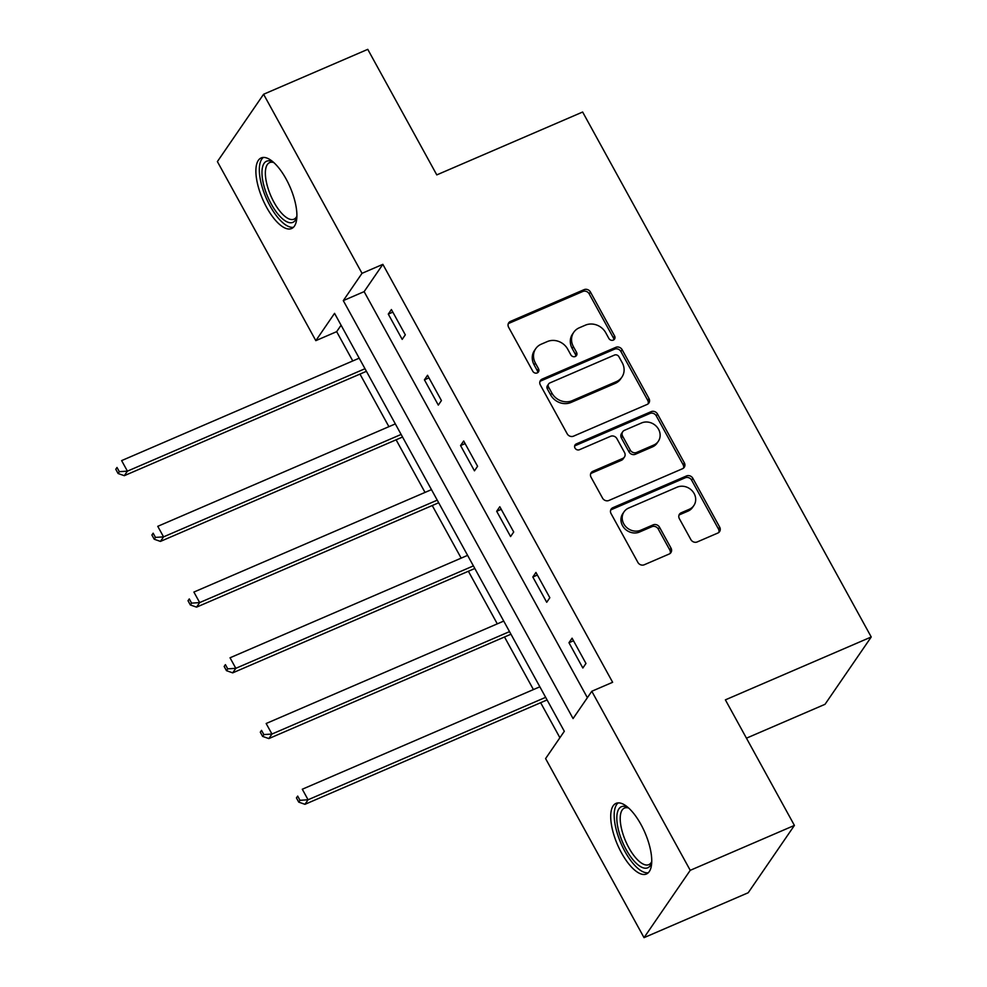 <?xml version="1.0" encoding="UTF-8"?>
<svg xmlns="http://www.w3.org/2000/svg" width="987" height="987" viewBox="0 0 987 987"><rect width="100%" height="100%" fill="white"/><g stroke="black" fill="none" stroke-linecap="round" stroke-linejoin="round"><path stroke-width="1.48" d="M613.322 340.096A3.38 3.023 34.5 0 0 614.593 335.975L590.436 292.029A4.836 4.33 34.5 0 0 584.07 289.66L510.452 321.404A4.836 4.33 34.5 0 0 508.626 327.302L532.783 371.235A3.38 3.023 34.5 0 0 538.446 371.926A3.38 3.023 34.5 0 0 538.52 368.768L535.386 363.08A15.484 13.843 34.5 0 1 535.719 348.682A15.484 13.843 34.5 0 1 541.197 344.204L547.341 341.564A15.484 13.843 34.5 0 1 567.698 349.151L570.831 354.839A3.38 3.023 34.5 0 0 576.482 355.517A3.38 3.023 34.5 0 0 576.556 352.371L573.422 346.684A15.484 13.843 34.5 0 1 573.755 332.286A15.484 13.843 34.5 0 1 579.246 327.807L585.377 325.167A15.484 13.843 34.5 0 1 605.747 332.755L608.868 338.442A3.38 3.023 34.5 0 0 613.322 340.096M613.704 339.898A3.38 3.023 34.5 0 0 613.346 337.788L589.19 293.855A4.836 4.33 34.5 0 0 582.823 291.473L509.193 323.218A4.836 4.33 34.5 0 0 508.243 323.798M537.631 372.704A3.38 3.023 34.5 0 0 537.261 370.594L534.14 364.906L535.386 363.08M575.668 356.295A3.38 3.023 34.5 0 0 575.31 354.185L572.176 348.497L573.422 346.684M621.489 852.879A38.444 14.99 66.7 0 1 616.011 803.381A38.444 14.99 66.7 0 1 640.97 824.49A38.444 14.99 66.7 0 1 646.448 873.988A38.444 14.99 66.7 0 1 621.489 852.879M266.65 207.418A38.444 14.99 66.7 0 1 261.173 157.932A38.444 14.99 66.7 0 1 286.131 179.042A38.444 14.99 66.7 0 1 291.609 228.528A38.444 14.99 66.7 0 1 266.65 207.418M690.851 539.568A4.836 4.33 34.5 0 0 697.217 541.937L717.87 533.029A4.836 4.33 34.5 0 0 719.683 527.132L692.862 478.337A4.836 4.33 34.5 0 0 686.496 475.956L612.865 507.7A4.836 4.33 34.5 0 0 611.052 513.598L637.886 562.405A4.836 4.33 34.5 0 0 644.24 564.774L669.198 554.015A4.836 4.33 34.5 0 0 671.012 548.118L659.526 527.231A4.836 4.33 34.5 0 0 653.172 524.862L640.797 530.192A12.942 11.573 34.5 0 1 625.672 526.503A12.942 11.573 34.5 0 1 624.043 511.809A12.942 11.573 34.5 0 1 628.633 508.071L677.107 487.171A12.942 11.573 34.5 0 1 692.22 490.872A12.942 11.573 34.5 0 1 693.849 505.554A12.942 11.573 34.5 0 1 689.259 509.304L681.19 512.784A4.836 4.33 34.5 0 0 679.364 518.681L690.851 539.568M263.591 94.258L367.769 49.35L436.785 174.896L582.638 112.024L871.237 636.985L725.383 699.857L794.412 825.416L690.234 870.324L644.03 937.65L545.589 758.596L564.317 731.293L334.556 313.348L315.828 340.651L217.387 161.584L263.591 94.258L362.019 273.325L343.291 300.616L573.065 718.561L591.793 691.27L690.234 870.324M591.793 691.27L612.631 682.288L382.857 264.343L362.019 273.325M647.164 404.423A4.836 4.33 34.5 0 0 648.977 398.514L622.155 349.719A4.836 4.33 34.5 0 0 615.789 347.35L542.159 379.094A4.836 4.33 34.5 0 0 540.345 384.992L567.18 433.786A4.836 4.33 34.5 0 0 573.533 436.155L647.164 404.423M657.502 414.022L684.336 462.829A4.836 4.33 34.5 0 1 682.523 468.726L608.893 500.471A4.836 4.33 34.5 0 1 602.526 498.09L591.04 477.214A4.836 4.33 34.5 0 1 592.866 471.317L622.723 458.437A4.836 4.33 34.5 0 0 624.537 452.539L616.924 438.684A4.836 4.33 34.5 0 0 610.558 436.316L579.468 449.714A3.38 3.023 34.5 0 1 575.088 444.903A3.38 3.023 34.5 0 1 576.285 443.928L651.149 411.653A4.836 4.33 34.5 0 1 657.502 414.022L656.256 415.848L683.09 464.643L684.336 462.829M746.456 738.177L825.033 704.299L871.237 636.985M382.857 264.343L364.129 291.634L587.376 697.71M388.286 314.1L402.19 339.38L405.312 334.827L391.407 309.548L388.286 314.1L392.838 312.139M424.422 379.822L438.314 405.102L441.436 400.562L427.544 375.282L424.422 379.822L428.963 377.873M460.559 445.556L474.451 470.836L477.572 466.283L463.68 441.004L460.559 445.556L465.099 443.595M496.683 511.278L510.587 536.558L513.709 532.005L499.804 506.726L496.683 511.278L501.236 509.317M532.82 577L546.712 602.28L549.833 597.727L535.941 572.448L532.82 577L537.36 575.039M568.956 642.722L582.848 668.002L585.97 663.461L572.078 638.182L568.956 642.722L573.496 640.773M341.083 325.229L336.666 331.657L352.766 360.958M359.984 374.085L388.903 426.68M396.108 439.807L425.027 492.402M432.244 505.529L461.163 558.136M468.381 571.251L497.3 623.858M504.505 636.985L533.424 689.58M540.642 702.707L559.9 737.733M794.412 825.416L748.208 892.741L644.03 937.65M336.666 331.657L315.828 340.651M364.129 291.634L343.291 300.616M573.755 332.286L572.509 334.099A15.484 13.843 34.5 0 0 572.176 348.497M535.719 348.682L534.46 350.496A15.484 13.843 34.5 0 0 534.14 364.906M648.126 403.843A4.836 4.33 34.5 0 0 647.731 400.34L620.909 351.545A4.836 4.33 34.5 0 0 614.543 349.164L540.913 380.908A4.836 4.33 34.5 0 0 539.951 381.488M618.923 356.739A3.38 3.023 34.5 0 0 614.469 355.073L549.845 382.944A3.38 3.023 34.5 0 0 548.575 387.064L551.869 393.06A15.484 13.843 34.5 0 0 572.238 400.66L616.406 381.611A15.484 13.843 34.5 0 0 621.896 377.133A15.484 13.843 34.5 0 0 622.229 362.735L618.923 356.739M548.649 383.918L547.403 385.744A3.38 3.023 34.5 0 0 547.329 388.89L548.575 387.064M621.896 377.133L620.65 378.959A15.484 13.843 34.5 0 1 615.16 383.425L570.992 402.474A15.484 13.843 34.5 0 1 550.623 394.886L547.329 388.89M683.473 468.146A4.836 4.33 34.5 0 0 683.09 464.643M624.438 457.043L623.192 458.856A4.836 4.33 34.5 0 1 621.477 460.263L591.62 473.131A4.836 4.33 34.5 0 0 590.658 473.711M656.256 415.848A4.836 4.33 34.5 0 0 649.89 413.479L575.039 445.742A3.38 3.023 34.5 0 0 574.656 445.951M653.702 445.075A12.942 11.573 34.5 0 0 658.292 441.337A12.942 11.573 34.5 0 0 656.663 426.643A12.942 11.573 34.5 0 0 641.538 422.954L624.463 430.32A4.836 4.33 34.5 0 0 622.649 436.217L630.261 450.072A4.836 4.33 34.5 0 0 636.627 452.441L653.702 445.075L652.456 446.901A12.942 11.573 34.5 0 0 657.046 443.163L658.292 441.337M622.748 431.714L621.502 433.54A4.836 4.33 34.5 0 0 621.403 438.031L622.649 436.217M652.456 446.901L635.381 454.267A4.836 4.33 34.5 0 1 629.015 451.886L621.403 438.031M693.849 505.554L692.603 507.38A12.942 11.573 34.5 0 1 688.013 511.118L679.932 514.597A4.836 4.33 34.5 0 0 678.982 515.177M624.043 511.809L622.797 513.635A12.942 11.573 34.5 0 0 624.426 528.329A12.942 11.573 34.5 0 0 639.539 532.018L640.797 530.192M670.148 553.436A4.836 4.33 34.5 0 0 669.766 549.932L658.28 529.057A4.836 4.33 34.5 0 0 651.913 526.676L639.539 532.018M718.832 532.449A4.836 4.33 34.5 0 0 718.437 528.958L691.616 480.151A4.836 4.33 34.5 0 0 685.249 477.782L611.619 509.526A4.836 4.33 34.5 0 0 610.657 510.106M359.194 358.182L121.623 460.608L127.422 471.144L124.3 475.685L366.411 371.309M119.328 471.675L117.009 467.468L115.763 469.281L118.082 473.501L119.328 471.675L127.422 471.144L364.993 368.719M115.763 469.281L117.009 467.468M124.3 475.685L118.082 473.501M296.89 216.56A33.262 12.979 66.7 0 1 296.705 217.288A33.262 12.979 66.7 0 1 277.335 213.303A33.262 12.979 66.7 0 1 261.962 173.305A33.262 12.979 66.7 0 1 272.844 161.942A33.262 12.979 66.7 0 1 273.498 162.3M273.818 162.584A30.807 12.017 -113.3 0 0 269.611 162.608A30.807 12.017 -113.3 0 0 265.367 173.774A30.807 12.017 -113.3 0 0 276.113 205.864A30.807 12.017 -113.3 0 0 294.003 219.176A30.807 12.017 -113.3 0 0 296.902 216.141M263.369 157.439A38.197 14.904 -113.3 0 0 259.334 170.566A38.197 14.904 -113.3 0 0 271.758 208.886A38.197 14.904 -113.3 0 0 293.472 227.269M651.741 862.021A33.262 12.979 66.7 0 1 651.543 862.737A33.262 12.979 66.7 0 1 626.14 849.536A33.262 12.979 66.7 0 1 616.826 816.891A33.262 12.979 66.7 0 1 627.683 807.403A33.262 12.979 66.7 0 1 628.337 807.748M628.657 808.045A30.807 12.017 -113.3 0 0 624.45 808.069A30.807 12.017 -113.3 0 0 628.842 847.722A30.807 12.017 -113.3 0 0 648.841 864.637A30.807 12.017 -113.3 0 0 651.741 861.589M618.207 802.9A38.197 14.904 -113.3 0 0 624.882 851.349A38.197 14.904 -113.3 0 0 648.311 872.73M395.331 423.904L157.76 526.33L163.558 536.866L160.425 541.419L402.548 437.031M155.465 537.409L153.145 533.19L151.899 535.016L154.219 539.223L155.465 537.409L163.558 536.866L401.129 434.44M151.899 535.016L153.145 533.19M160.425 541.419L154.219 539.223M431.467 489.638L193.896 592.064L199.682 602.588L196.561 607.141L438.684 502.753M191.589 603.131L189.282 598.924L188.023 600.738L190.343 604.957L191.589 603.131L199.682 602.588L437.253 500.162M188.023 600.738L189.282 598.924M196.561 607.141L190.343 604.957M467.604 555.36L230.033 657.786L235.819 668.322L232.698 672.863L474.809 568.487M227.726 668.853L225.406 664.646L224.16 666.459L226.479 670.679L227.726 668.853L235.819 668.322L473.39 565.896M224.16 666.459L225.406 664.646M232.698 672.863L226.479 670.679M503.728 621.082L266.157 723.508L271.956 734.044L268.834 738.584L510.945 634.209M263.862 734.587L261.543 730.368L260.297 732.194L262.616 736.401L263.862 734.587L271.956 734.044L509.526 631.618M260.297 732.194L261.543 730.368M268.834 738.584L262.616 736.401M539.864 686.804L302.293 789.23L308.08 799.766L304.958 804.319L547.082 699.931M299.986 800.309L297.679 796.09L296.433 797.915L298.74 802.123L299.986 800.309L308.08 799.766L545.651 697.34M296.433 797.915L297.679 796.09M304.958 804.319L298.74 802.123M613.346 337.788L614.593 335.975M537.261 370.594L538.52 368.768M575.31 354.185L576.556 352.371M509.193 323.218L510.452 321.404M582.823 291.473L584.07 289.66M589.19 293.855L590.436 292.029M540.913 380.908L542.159 379.094M614.543 349.164L615.789 347.35M620.909 351.545L622.155 349.719M647.731 400.34L648.977 398.514M550.623 394.886L551.869 393.06M570.992 402.474L572.238 400.66M615.16 383.425L616.406 381.611M591.62 473.131L592.866 471.317M621.477 460.263L622.723 458.437M575.039 445.742L576.285 443.928M649.89 413.479L651.149 411.653M629.015 451.886L630.261 450.072M635.381 454.267L636.627 452.441M679.932 514.597L681.19 512.784M688.013 511.118L689.259 509.304M651.913 526.676L653.172 524.862M658.28 529.057L659.526 527.231M669.766 549.932L671.012 548.118M611.619 509.526L612.865 507.7M685.249 477.782L686.496 475.956M691.616 480.151L692.862 478.337M718.437 528.958L719.683 527.132"/></g></svg>
